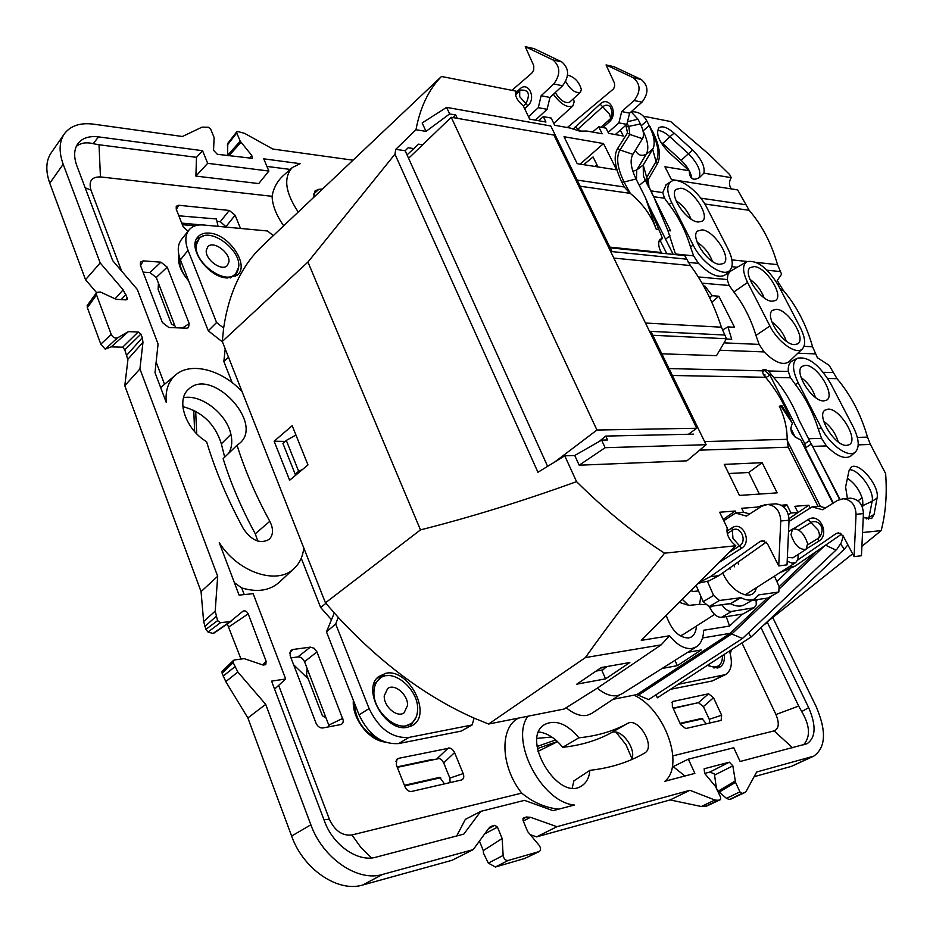 <?xml version="1.0" encoding="UTF-8"?>
<svg xmlns="http://www.w3.org/2000/svg" width="933" height="933" viewBox="0 0 933 933"><rect width="100%" height="100%" fill="white"/><g stroke="black" fill="none" stroke-linecap="round" stroke-linejoin="round"><path stroke-width="1.4" d="M636.493 179.836L636.726 170.016L646.254 154.19C649.088 148.837 648.015 141.093 643.035 130.935L649.205 125.617L646.814 120.928L641.228 125.722M649.205 125.617L652.564 133.606C654.686 140.335 654.721 145.548 652.657 149.257L656.039 161.549C658.721 156.697 658.675 149.898 655.911 141.163L652.564 133.606M646.242 154.202L652.657 149.257L643.222 165.024L643.397 175.999L670.582 230.859L667.876 230.533L654.709 199.207M675.667 254.639L667.876 230.533M688.274 262.383L698.49 263.398L693.627 255.875L690.502 246.977C685.685 230.929 678.536 216.783 669.054 204.502L664.553 198.251L662.745 192.606L666.255 184.571M693.172 245.052L671.678 202.566C666.757 192.163 666.5 185.177 670.909 181.632C678.303 176.01 698.572 190.764 706.748 207.476L728.02 248.971C732.871 258.896 733.513 265.998 729.933 270.267C723.588 277.836 701.849 263.106 693.172 245.052L690.502 246.977M698.49 263.398C710.386 275.212 719.506 278.897 725.862 274.454L726.107 274.209M662.745 192.606L651.304 190.927L652.459 194.717M650.359 127.028L649.31 125.827M631.209 111.867C637.904 111.272 643.105 114.293 646.814 120.928M643.385 116.182L670.652 121.547L709.08 154.4L729.653 174.576L731.262 177.655C728.883 181.445 728.883 185.189 731.274 188.886M659.864 239.408L662.407 238.498L661.007 234.673L645.531 197.913L636.061 178.984C630.836 168.068 629.775 159.858 632.866 154.342L642.499 138.725C644.295 135.355 643.583 130.422 640.376 123.937L637.985 119.214L627.489 121.71M636.726 170.016L643.222 165.024L646.697 177.48L656.039 161.549L657.368 163.858L648.05 179.824L646.697 177.48L647.234 184.314M632.866 154.342L619.99 149.956C615.908 157.117 617.261 167.8 624.037 182.005L621.856 182.192C614.719 167.229 613.319 155.986 617.623 148.464L627.512 132.964L625.891 125.209M636.061 178.984L624.037 182.005L630.265 193.364C642.592 203.499 651.222 215.406 656.156 229.121L645.531 197.913M631.116 111.82L637.985 119.214M717.78 667.958L720.661 663.62M707.261 665.439L717.419 668.028L719.436 667.363C723.308 665.241 724.918 660.914 724.276 654.383M797.272 358.272C807.966 356.103 819.057 364.441 830.545 383.288L853.205 426.882C859.048 438.813 859.771 447.175 855.398 451.98C848.855 458.57 829.822 445.099 821.145 427.489L798.205 382.775C792.315 370.331 792 362.156 797.272 358.272L792.117 361.036C789.178 362.75 787.907 366.226 788.292 371.451L790.531 377.76L795.441 384.583C805.529 397.715 813.168 412.608 818.334 429.273L821.565 438.382L826.44 445.927C836.901 456.4 845.088 459.724 851.001 455.899L851.211 455.712M840.586 544.091L844.307 549.175L847.887 544.86M655.946 694.817L657.403 697.802L751.042 637.017L844.307 549.175M657.497 130.468C661.054 130.468 665.182 132.568 669.894 136.754L674.116 133.127C667.422 127.343 662.36 125.57 658.92 127.798C655.537 133.676 658.943 141.944 669.136 152.592L689.219 170.751L664.902 166.75L671.41 179.533L737.641 189.889L749.164 210.31C761.923 225.04 771.369 243.151 777.516 264.645L781.597 274.162L777.236 280.483L783.137 290.116C796.409 305.686 806.217 324.567 812.585 346.738L817.401 357.736L829.157 365.339L837.018 378.67C850.791 394.986 860.961 414.474 867.515 437.122L870.431 444.458L885.639 473.614C887.155 494.525 885.662 513.523 881.16 530.609L862.547 532.545M839.98 499.248L811.465 444.19M805.576 447.793L804.794 443.735L809.506 440.621L810.987 443.467M766.238 622.696L852.622 553.864M861.905 546.33L881.16 530.609M802.38 348.895C805.96 344.778 805.296 337.734 800.386 327.751L778.274 285.195C767.299 267.456 756.756 259.642 746.645 261.753L730.189 271.386L727.997 274.314L727.215 279.538L729.163 285.486L733.839 291.994C743.613 304.648 750.983 319.121 755.952 335.425L759.147 344.405L764.08 351.916C774.81 362.471 783.102 365.748 788.945 361.759L802.38 348.895C796.525 355.31 777.935 342.318 769.912 325.99L747.566 282.454C742.586 272.028 742.271 265.124 746.645 261.753M794.484 344.615C782.95 345.012 764.314 316.054 772.396 310.397L776.233 309.278C788.338 309.278 806.882 339.367 797.517 343.927L794.484 344.615M772.081 301.254C760.628 301.242 742.341 273.276 750.085 267.678L754.167 266.558C766.191 266.955 784.385 296.018 775.381 300.554L772.081 301.254M188.536 280.565C181.993 272.891 179.113 265.52 179.882 258.441M235.396 276.448L238.218 269.45M203.604 235.921L196.536 238.86M669.008 368.57L762.284 370.821L762.774 369.946L765.666 369.69L768.349 370.972L773.667 377.433C784.245 389.644 792.665 403.779 798.928 419.862L809.506 440.621M446.58 107.365L449.636 113.919L426.031 131.378L422.171 122.958L446.58 107.365L550.797 125.978L610.17 247.816L684.694 255.584L690.42 265.555C703.039 282.314 713.372 302.863 721.419 327.203L726.48 338.726L652.773 335.274M613.028 699.318L636.889 694.584L648.598 699.598L742.458 638.499L836.866 549.28L841.228 542.773L843.257 536.032M839.583 499.388L811.348 443.98L804.957 448.202M636.889 694.584L730.189 633.32L742.458 638.499M729.443 651.036C732.941 662.745 731.624 670.605 725.477 674.606L678.151 684.344M725.477 674.606L712.252 680.973L670.489 689.312M687.679 652.342L701.208 649.963L677.346 665.661L674.979 660.342M677.346 665.661L662.127 668.46M631.688 294.723L624.574 280.133M610.17 247.816L612.001 251.583M762.378 370.529L762.751 370.483C761.958 371.649 762.564 371.661 764.594 370.529L770.017 375.276L804.794 443.735L803.185 444.714M832.912 503.295L800.666 439.758C791.744 436.224 788.968 430.778 792.362 423.395L782.052 405.808L779.3 406.217C784.525 417.028 787.149 428.072 787.16 439.326L788.233 447.199L699.61 450.161M792.105 422.871L780.641 405.808M762.284 370.821L763.217 374.133L765.561 377.282C776.256 389.947 784.828 404.677 791.266 421.459M639.268 185.387L645.251 180.384M749.864 279.27C756.465 284.017 761.211 290.175 764.092 297.767M823.804 400.898C812.375 401.82 793.586 372.034 801.972 366.401L805.424 365.316C817.413 364.78 836.12 395.755 826.428 400.245L823.804 400.898M846.779 445.368C835.292 446.744 816.118 415.873 824.854 410.193L828.049 409.12C840.12 408.141 859.2 440.271 849.123 444.761L846.779 445.368M674.116 133.127L692.624 150.003C701.348 158.808 705.103 166.529 703.902 173.165L731.262 177.655M689.219 170.751C689.58 178.798 692.974 181.084 699.412 177.597L703.902 173.165M866.279 518.935L874.069 514.468L877.055 498.129C880.017 486.221 858.873 460.96 851.188 467.246L848.948 470.932L845.601 487.014L847.409 498.42M874.069 514.468L871.632 518.55L863.235 517.64M786.297 341.14C783.498 333.221 778.682 326.795 771.871 321.873M698.082 222.031C686.443 221.343 668.763 195.079 676.052 189.387L680.845 188.198C693.056 189.282 710.654 216.596 702.094 221.284L698.082 222.031M719.623 264.331C707.902 264.004 689.884 236.854 697.499 231.081L702.071 229.868C714.375 230.591 732.3 258.849 723.378 263.572L719.623 264.331M661.812 353.805L716.486 355.671L726.48 338.726M649.496 331.297L650.872 331.367L706.106 444.703L605.132 447.7L601.61 440.119L607.546 439.968L605.727 436.084L693.639 434.16M742.167 614.159L729.559 626.055L703.657 630.253C703.389 638.207 700.951 643.747 696.368 646.849L621.74 693.942L617.529 695.598C611.267 696.636 604.526 694.152 597.283 688.157L564.115 709.033L488.624 724.031L474.092 718.118C426.334 696.998 381.049 663.421 338.247 617.366L325.454 602.835L222.287 341.478L223.64 328.066L216.561 322.515L188.034 250.312C184.851 241.81 185.177 235.046 189.002 229.996C192.28 226.113 197.12 224.445 203.499 224.981L267.549 230.987L273.276 235.641M222.462 341.921L208.281 330.842L180.396 259.841C177.247 251.374 177.597 244.598 181.434 239.536L188.991 229.996M227.314 277.987L236.959 275.398C250.371 266.092 229.285 233.95 209.307 233.11C204.117 232.702 200.21 234.09 197.574 237.274C187.276 248.283 208.77 277.731 227.314 277.987M538.609 120.719L543.321 116.625L545.957 122.048L529.664 119.109L523.308 105.942C516.824 100.228 514.433 95.306 516.124 91.154L441.472 76.483L262.348 245.985C241.764 265.404 228.865 292.764 223.64 328.066M543.321 116.625L551.17 118.059L554.692 125.279L570.553 128.124L579.556 131.121L586.974 131.063L602.182 133.792L598.694 126.795L592.537 132.066M598.694 126.795L606.007 128.136L608.619 133.361L623.326 136.02L620.352 130.095M577.165 180.092L624.224 186.973L629.239 192.466M696.415 626.066C696.123 631.396 694.397 635.058 691.236 637.041L688.554 637.997C678.839 637.717 671.398 630.195 666.232 615.418M767.148 598.146L730.189 633.32L702.526 637.962M696.368 646.849L692.193 648.447C684.694 649.345 677.148 645.123 669.532 635.781L641.298 640.365L735.822 545.747L664.564 553.176C634.825 534.201 605.494 510.351 576.559 481.65L564.768 455.829L537.956 472.273L394.951 154.167L395.767 149.338L405.167 150.726L408.176 147.752L413.855 148.604L407.045 154.878M457.287 118.339L455.724 114.981L449.636 113.919M603.523 143.554L616.596 169.853L577.2 163.672L564.022 136.719L603.523 143.554L580.139 164.126M765.841 377.608L771.276 374.308M795.324 437.25L790.683 428.095M764.815 376.361L764.99 374.739L763.975 375.241M666.792 253.718L660.284 240.679M658.931 242.067L662.407 238.498M659.946 239.314C657.905 242.288 658.325 246.674 661.229 252.481L661.637 253.181M712.415 261.392C709.407 253.368 704.333 247 697.196 242.277M815.465 397.446C812.83 389.283 808.048 382.647 801.109 377.562M838.207 441.892C835.665 433.437 830.848 426.556 823.722 421.261M660.482 141.734L662.652 143.554L669.894 136.754L688.391 153.595C698.211 163.776 701.674 171.94 698.782 178.098M653.228 134.294L653.508 133.256M849.31 469.684C858.78 469.147 874.664 491.131 872.145 501.289L877.055 498.129M847.421 478.279C855.013 483.492 860.098 490.711 862.663 499.936L862.897 505.593L872.145 501.289L868.611 519.319M691.026 219.08C687.936 211.394 682.944 205.283 676.052 200.735M703.634 285.953L704.951 286.058L704.1 286.793M726.329 338.994L731.74 339.25L727.915 326.9L734.551 327.273L718.853 296.228L712.182 295.714L704.951 286.058M405.167 150.726L547.613 466.348M216.561 322.515L208.281 330.842M428.469 88.693L430.055 87.201M426.031 131.378L415.955 129.745C420.27 107.167 428.772 89.416 441.472 76.483M292.192 425.716L307.972 464.902L289.638 480.262L274.127 441.216L292.192 425.716M294.735 435.699L295.843 434.766M274.127 441.216L285.16 441.426M706.106 444.703L686.933 460.832L579.195 465.205L574.728 455.491L601.61 440.119M579.195 465.205L605.132 447.7M756.278 600.852L757.689 599.522M776.827 581.481L789.773 569.282M810.229 508.065L808.794 505.208L789.038 518.655L797.925 512.45L794.858 506.304L808.794 505.208M729.559 626.055L726.224 616.631M797.925 512.45L791.009 513.033L788.432 514.794M791.009 513.033L786.904 504.8L783.743 506.981M743.694 512.392L741.688 508.287L756.815 507.12L765.503 504.671M781.259 505.231L786.904 504.8M736.195 512.987L735.227 511.004L723.145 519.448M735.822 545.747C729.058 540.137 726.189 534.189 727.227 527.903L719.658 512.229L735.227 511.004M762.168 462.698L724.265 464.377L739.449 495.423L777.166 492.869L762.168 462.698L748.732 472.495L759.38 494.07M597.283 688.157L661.124 644.89L669.532 635.781M605.564 678.862L576.804 684.157L601.284 667.538L629.845 662.512L605.564 678.862L601.75 670.081M583.661 164.686L593.073 156.966L597.995 166.937M596.898 164.721L594.834 166.436M857.928 500.834L862.139 497.907M728.731 473.521L748.732 472.495M599.103 441.554L605.727 436.084M455.724 114.981L453.053 117.605M422.637 144.79L418.497 144.148L413.855 148.604M415.955 129.745L395.767 149.338M764.99 374.739L764.127 375.439M662.652 143.554L681.125 160.313C687.329 166.284 690.898 172.302 691.831 178.343M862.535 507.494L862.897 505.593M712.182 295.714L709.745 297.814M718.853 296.228L711.809 302.269M727.915 326.9L722.434 330.072M574.728 455.491L564.768 455.829M222.287 341.478L307.948 262.045L394.951 154.167M325.454 602.835L420.48 529.886L307.948 262.045M420.48 529.886C470.419 517.29 522.445 501.208 576.559 481.65M488.624 724.031L585.399 657.578C608.036 625.716 634.417 590.916 664.564 553.176M585.399 657.578L661.124 644.89M474.092 718.118L472.145 724.964L461.182 731.099L398.683 743.566C382.029 744.674 368.827 735.122 359.077 714.9L369.095 708.555C378.938 728.871 392.187 738.504 408.852 737.443L398.683 743.566M472.145 724.964L408.852 737.443M338.247 617.366L335.693 624.014L326.468 631.863L359.077 714.9M335.693 624.014L369.095 708.555M334.282 612.981L326.468 631.863M407.581 727.227C385.982 732.906 361.293 689.744 378.483 676.705L385.924 673.241C409.377 668.11 433.122 715.833 411.768 725.757L407.581 727.227M377.095 678.128L383.148 675.725L387.755 675.62M416.071 717.337L409.949 726.562M354.412 703.027C355.426 720.276 363.707 732.37 379.241 739.298M554.797 461.94L596.945 430.031L696.718 428.259L688.426 434.277M408.596 158.295L451.234 117.29L596.945 430.031M451.234 117.29L553.934 135.063L696.718 428.259M596.047 671.095L602.975 669.859L606.672 666.594M606.485 667.037L600.455 668.098M716.357 787.907L714.55 775.09L732.86 765.876L735.531 782.355L739.904 791.86L741.98 793.47L744.662 792.653L746.295 791.044L756.663 772.011L813.716 756.162C825.938 747.555 826.661 730.842 815.897 706.024L772.781 617.588M352.977 160.173L272.844 149.047L244.586 133.361L237.693 131.506L236.795 131.775L236.784 132.941L240.213 141.186L251.735 155.391L252.423 158.33L217.307 154.295L213.552 150.283L214.112 137.524L210.683 129.162L208.327 127.226L201.948 127.168L182.425 136.498L93.568 124.159C80.32 122.48 70.616 125.675 64.459 133.711C59.141 141.583 58.709 151.752 63.176 164.231L100.181 262.931L123.156 289.825L127.273 297.977L127.168 299.446L126.072 299.866L116.263 299.353L100.414 292.029L96.717 292.391L96.554 294.921L111.26 334.492C112.893 337.466 114.981 338.597 117.5 337.886L128.381 331.635L138.212 331.996L140.918 334.084L142.306 337.734L142.971 342.294L139.927 368.932L217.681 576.279L215.196 611.115L217.587 620.632L220.468 622.708L230.299 621.565L243 611.173C245.076 610.345 246.813 611.255 248.213 613.879L266.162 661.345L265.753 664.646L263.129 665.066L244.178 658.628L234.335 659.981L233.507 660.366L233.192 662.605L237.857 672.04L265.707 704.368L310.864 824.784C322.748 858.29 357.829 882.198 382.542 874.443L473.218 849.613L488.775 828.282L490.816 826.51L494.91 825.297L497.464 827.139L502.152 838.522L503.144 855.444C503.832 858.873 505.476 860.564 508.077 860.506L539.332 851.526C541.023 850.103 540.953 848.027 539.111 845.275L527.67 831.583L523.016 820.399L523.436 817.833L526.48 817.016L530.515 817.296L556.943 826.696L689.895 790.286L714.876 800.013L718.153 800.304L720.463 799.628L720.673 797.353L715.494 786.461L704.613 773.352L704.147 768.78L729.361 762.168L732.86 765.876M274.594 689.102L285.65 678.991L271.573 681.125L324.602 821.46C333.174 845.368 358.132 862.512 375.964 857.182L463.806 834.102L480.752 811.372L524.486 800.362L553.001 810.66L574.39 805.039C541.548 802.287 509.698 740.592 527.88 716.241M285.65 678.991L253.158 593.668L239.081 595.114L219.255 542.656C238.02 572.617 277.323 585.481 294.117 568.477L279.037 582.472C269.555 590.717 257.111 592.537 241.705 587.918L244.236 594.578M303.773 547.916C302.863 556.453 299.645 563.299 294.117 568.477M207.686 163.31L268.879 171.054L258.733 183.579L195.907 176.092L207.686 163.31L202.554 150.703L98.536 136.883C89.323 135.775 82.501 137.956 78.08 143.402C73.952 149.128 73.555 156.627 76.891 165.899L112.671 260.599L137.303 289.452L158.074 343.985L155.006 372.629L166.226 402.333C165.246 390.461 168.372 381.352 175.591 374.996C190.822 361.398 222.404 369.9 242.172 391.837M268.879 171.054L263.747 158.832L300.146 163.672L292.239 167.602L283.62 175.287C277.381 180.885 273.532 187.895 272.074 196.315C272.494 205.61 276.366 215.43 283.69 225.774M298.21 212.024C285.253 192.501 283.259 177.69 292.239 167.602M672.868 755.858L774.11 730.912C778.938 728.743 779.545 723.285 775.953 714.538L798.683 706.059L801.727 711.576L808.666 707.657L767.159 621.984M808.666 707.657C816.352 725.477 815.85 737.49 807.15 743.671L740.126 761.491L733.746 747.741L688.391 759.147L694.852 773.387L664.902 781.259C685.16 764.815 664.273 708.509 633.927 695.167M619.489 695.05L591.639 713.488L587.125 715.343C580.583 716.474 573.608 713.932 566.191 707.692M578.892 737.805C567.217 723.938 555.998 719.425 545.222 724.23C519.203 737.338 558.307 803.08 582.017 785.644C586.635 782.53 589.248 777.434 589.878 770.343C610.52 768.011 628.749 762.261 644.551 753.094L644.796 752.954C656.039 746.657 638.3 716.661 627.454 723.495C613.296 731.227 597.108 735.997 578.892 737.805L562.692 747.31C555.322 738.178 547.356 733.07 538.773 731.95M237.029 445.228L240.049 442.953C263.957 422.416 211.383 366.961 188.758 389.108C175.591 399.534 185.469 429.308 206.578 441.682C215.348 470.617 227.664 499.715 243.525 528.964C251.793 540.767 260.342 544.242 269.171 539.367C273.392 534.947 273.602 528.929 269.812 521.314C255.922 495.866 244.994 470.512 237.029 445.228L223.127 458.674C230.906 483.656 241.624 508.707 255.257 533.804L257.8 541.105M313.5 197.551L315.097 190.833L318.771 189.341L322.456 189.072M615.955 732.137L625.938 744.616L632.026 758.797M551.811 737.012L537.105 738.365M224.678 457.17L221.354 443.84C215.173 424.235 202.344 411.838 182.856 406.625M450.114 782.6L449.846 778.087L443.676 762.867L441.904 760.127L439.443 758.471L397.306 767.346M226.416 227.127L220.305 221.681L216.946 221.366M297.907 656.914L310.339 647.129L314.141 648.26L316.963 651.934L304.531 661.684C302.98 658.43 300.764 656.832 297.907 656.914L290.991 657.882M304.531 661.684L329.407 726.76M167.205 267.106L189.201 323.634L188.454 327.716L186.518 328.194L168.85 327.506L162.377 322.515L140.405 265.229L140.428 262.091L143.239 260.89L160.884 262.161L167.205 267.106L156.254 277.486L149.945 272.576L143.041 272.121M156.254 277.486L175.661 327.763M709.85 723.017L709.255 719.285L721.652 715.249L713.512 697.721L703.4 706.596L709.255 719.285M673.09 708.089L698.455 702.689L703.4 706.596M158.447 283.154L158.12 289.393L171.567 324.299L174.844 325.64M326.352 718.223L322.386 715.693L306.607 674.722L307.085 668.331M694.945 703.435L673.264 708.462M64.459 133.711L51.245 152.732C45.88 160.639 45.402 170.809 49.787 183.23L85.533 279.725L100.181 262.931M236.772 131.798L227.769 143.367L227.605 155.344L240.213 141.186M754.121 776.688L791.347 766.39L813.716 756.162M530.236 834.65L536.615 836.878L670.139 799.931L689.895 790.286M536.615 836.878L556.943 826.696M222.054 671.305L222.089 673.194L225.786 681.615L247.863 717.932L291.621 836.061C303.237 869.264 338.061 892.799 362.785 884.985L452.097 860.273L473.218 849.613M479.434 841.1L483.294 850.604L483.422 853.03L488.321 863.118L503.144 855.444M483.294 850.604L502.152 838.522M524.626 858.488L495.411 867.002L488.321 863.118M744.616 792.665L729.396 799.523L726.469 798.356L739.904 791.86M670.139 799.931L701.301 806.509L706.782 806.019M716.836 788.945L719.215 792.094L726.469 798.356M714.55 775.09L714.165 773.795L709.803 772.058L729.361 762.168M704.672 773.41L709.803 772.058M247.863 717.932L265.707 704.368M96.717 292.391L87.166 305.616L87.352 307.657L100.799 344.137L105.207 349.152L111.214 346.878L122.666 347.204L124.8 349.805L127.891 359.94L124.789 385.702L201.061 591.604L217.681 576.279M124.789 385.702L139.927 368.932M111.214 346.878L128.381 331.635M85.533 279.725L96.554 292.612M201.061 591.604L203.639 621.541L205.936 629.355L207.989 632.014L212.981 633.484L230.299 621.565M227.302 623.955L241.017 659.071M231.127 621.308L212.981 633.484M456.692 835.968L465.334 819.384L480.752 811.372M684.915 775.999L673.171 766.599L688.391 759.147M767.602 622.509L764.15 624.667M798.683 706.059L761.001 627.629M801.727 711.576C810.054 725.722 810.66 736.802 803.558 744.826M202.554 150.703L196.49 157.339L99.015 144.767L93.183 143.682L98.536 136.883M195.907 176.092L196.49 157.339M76.284 146.423C80.728 142.877 86.361 141.968 93.183 143.682M741.933 642.93L775.953 714.538M731.554 649.671L730.224 653.671M721.652 715.249L721.116 720.416L685.72 728.545L680.577 724.533L672.343 706.444L672.366 701.604L708.567 693.79L713.512 697.721M331.262 619.5L320.602 607.441L301.231 558.214M558.785 809.144C545.339 807.756 532.988 802.415 521.734 793.108L351.928 834.965C342.306 836.05 334.784 830.813 329.372 819.256L278.652 685.393M521.734 793.108C500.508 766.611 499.412 727.612 518.421 718.177L518.596 718.083M384.781 742.027C368.535 740.184 351.636 717.769 353.374 700.368M316.963 651.934L343.309 720.533L342.866 722.923L341.373 724.451L322.83 727.962C319.902 728.148 317.628 726.55 316.019 723.145L290.14 655.666L290.583 650.628L292.67 649.531L289.685 653.147M310.339 647.129L292.67 649.531M463.2 773.609L454.336 751.975L452.365 749.374L449.846 748.009L398.379 758.389L396.77 759.31L396.338 764.908L404.992 786.752C406.601 790.134 408.771 791.709 411.511 791.464L461.765 779.918C463.806 778.857 464.284 776.757 463.2 773.609L449.846 778.087M232.165 382.67L223.85 361.514L225.203 348.86M121.652 271.118L90.956 190.11C88.472 181.165 91.644 176.769 100.449 176.92L272.074 196.315M164.535 384.268L156.138 362.097M188.641 280.833C180.699 271.701 177.445 263.024 178.856 254.802M220.305 221.681L229.273 210.45L235.104 215.208L226.136 226.416M240.504 228.445L235.104 215.208M187.988 231.267L183.125 226.626L176.267 209.295L176.244 206.286L178.786 205.26L229.273 210.45M290.198 169.421L266.931 166.424M234.37 582.67L241.705 587.918M160.651 387.568L175.591 374.996M631.769 759.532C636.854 748.464 620.177 726.97 611.08 732.848C596.933 740.569 580.804 745.385 562.692 747.31M589.878 770.343L573.877 780.886L572.256 787.93M183.544 397.703C201.271 393.971 226.766 413.879 230.906 434.335L230.929 434.405C232.585 441.974 231.746 448.365 228.41 453.566M218.077 226.346L216.409 218.963L178.844 215.803M179.614 217.762L179.264 215.325M397.131 766.903L432.515 759.369M444.47 783.907L439.793 777.376M706.374 723.81L701.849 718.445M228.515 357.246L223.85 361.514M325.909 603.371L320.602 607.441M295.201 474.209L282.909 443.397L286.303 440.423L298.642 471.27L295.201 474.209L296.717 474.326M302.42 469.556L298.642 471.27M295.948 435.035L286.303 440.423M206.333 250.021L207.861 246.685C213.365 240.178 230.521 252.785 228.888 262.045L227.314 265.508C221.856 271.969 204.572 259.281 206.333 250.021M195.125 244.084L199.184 238.545C209.54 226.322 241.624 249.881 238.65 267.258L235.652 273.847C225.448 285.941 192.956 262.068 196.362 244.703L199.184 238.545M235.652 273.847L230.171 277.952M384.256 695.796L387.638 688.554C394.461 683.061 408.188 694.712 407.546 705.383L404.094 712.8C397.283 718.235 383.486 706.444 384.256 695.796M373.597 685.079L380.232 678.128C393.038 667.76 418.73 689.499 417.611 709.523C417.436 715.879 415.267 720.568 411.08 723.576C398.333 733.735 372.407 711.517 373.958 691.551C374.238 685.498 376.337 681.032 380.232 678.128M411.08 723.576L402.275 727.39M722.41 655.607C722.597 660.541 721.267 663.958 718.398 665.847L713.978 668.063M718.398 665.847C715.553 667.515 712.007 667.258 707.785 665.101M797.727 560.045L836.038 533.618L838.405 532.825L843.152 535.845L854.092 556.639L861.462 555.741L863.422 513.628C862.92 504.333 858.64 499.19 850.616 498.175L849.112 498.292M788.98 521.477L812.072 506.899L819.571 506.304L825.553 507.914M854.092 556.639L856.051 514.281C855.538 504.94 851.258 499.761 843.21 498.735L837.519 500.403L822.614 509.745L812.072 506.899M699.225 582.402L710.351 576.722L760.185 541.42L762.611 540.592L767.497 543.811L778.728 565.899L787.02 564.873L789.038 520.241C788.502 510.398 784.117 504.928 775.859 503.832L774.32 503.948M749.689 513.966L743.986 512.369L735.577 513.045L723.751 520.719M778.728 565.899L780.746 520.987C780.221 511.074 775.824 505.569 767.544 504.473L761.701 506.222L746.4 516.089L735.577 513.045M700.858 596.315L699.563 604.351L705.103 604.596M841.729 534.049L795.021 566.179L779.755 572.734M766.296 542.143L718.818 575.673L710.351 576.722M699.563 604.351L688.659 605.4L682.291 599.348M691.05 590.589L692.683 591.534L698.514 590.939M698.385 583.242L708.975 580.886L718.818 575.673M756.045 599.767L756.278 604.771L754.365 607.71L731.717 611.395C728.44 611.593 725.186 609.424 721.955 604.899L721.862 604.747M754.365 607.71L742.866 614.054L721.407 617.378C716.976 617.366 713.115 614.101 709.826 607.593L709.36 606.578M511.89 90.326L531.822 73.124L533.746 70.033L533.758 65.66L525.244 46.65L534.084 48.644L561.771 61.905L552.977 59.957L525.244 46.65M535.39 120.147L547.111 109.324L538.294 107.657L528.51 116.73M561.771 61.905C569.223 68.366 569.492 76.331 562.564 85.778L549.957 97.464L541.14 95.726L538.294 107.657M549.957 97.464L547.111 109.324M567.334 127.541L613.646 88.798L614.684 85.953L614.427 83.014L606.053 64.913L614.007 66.71L641.239 79.503L633.332 77.754L606.053 64.913M641.239 79.503C648.563 85.684 648.832 93.23 642.021 102.14L629.623 113.138L621.693 111.575L618.882 122.888L626.824 124.381L615.29 134.574M629.623 113.138L626.824 124.381M608.141 132.416L618.882 122.888M562.564 85.778L553.77 83.958L541.14 95.726M553.77 83.958C560.71 74.453 560.441 66.453 552.977 59.957M642.021 102.14L634.113 100.519L621.693 111.575M634.113 100.519C640.924 91.551 640.668 83.97 633.332 77.754M554.307 124.474L554.715 125.279M733.828 565.071L734.551 566.809M737.945 562.167L738.563 564.418M707.447 581.411L713.605 595.464L719.506 600.479L709.08 606.613L703.179 601.633L696.135 585.492M774.425 576.151L779.055 586.414L778.845 591.907L767.987 598.018L778.845 591.907M719.506 600.479L740.907 597.703C746.412 600.479 751.03 600.829 754.75 598.753L744.406 604.747C740.674 606.835 736.044 606.508 730.527 603.756L740.149 597.54M709.08 606.613L729.781 603.593M751.975 600.362L767.987 598.018M754.75 598.753L758.739 594.892L778.239 592.105M714.596 614.427L682.629 634.883L679.982 635.746M798.17 554.435L797.948 559.392L795.802 562.471L792 563.147L787.184 561.211M806.065 549.362C799.511 549.992 794.496 545.07 791.009 534.609L792.549 528.988C799.08 528.323 804.094 533.209 807.616 543.647L806.065 549.362L792.817 557.876L787.359 557.293M573.48 98.665L574.145 101.837L572.897 105.907C567.322 108.193 560.826 104.321 553.386 94.28M567.579 75.083C574.471 76.938 579.055 81.719 581.341 89.451L580.501 92.227L569.62 102.198C565.071 103.668 560.278 100.449 555.252 92.554M580.501 92.227C575.533 93.545 570.599 90 565.701 81.556M557.398 741.49L537.385 748.593M194.635 431.582L193.749 410.263M555.66 739.939L537.093 746.482M196.723 433.798L195.673 411.255M557.561 741.642L537.933 751.415M308.182 678.816L293.638 664.786M183.09 408.537L183.241 406.695M646.254 154.19C641.542 156.522 637.904 155.228 635.361 150.306M651.631 130.982L655.911 141.163L651.724 131.133L652.727 131.693C659.643 145.665 661.194 156.394 657.368 163.858M675.492 253.974L693.627 255.875M653.438 196.665L664.553 198.251M671.678 202.566L669.054 204.502M651.304 190.927L647.98 185.807M648.05 179.824L648.948 186.238M652.727 131.693L649.823 126.865M636.738 170.004L632.866 171.264M617.623 148.464L619.99 149.956L629.833 134.434L627.512 132.964M642.499 138.725L629.833 134.434L628.807 126.69L627.093 123.308M640.376 123.937L626.708 126.83M821.145 427.489L818.334 429.273M798.205 382.775L795.441 384.583M840.598 544.067L844.4 549.082M808.538 438.732L821.565 438.382M813.04 446.371L826.44 445.927M773.667 377.433L790.531 377.76M751.042 637.017L748.453 632.842M768.349 370.972L788.292 371.451M833.344 503.015L805.377 447.922M797.867 353.21L815.407 353.887M804.024 346.365L812.585 346.738M780.723 289.906L783.137 290.116M777.679 284.075L779.172 284.215M858.243 444.866L870.431 444.458M857.334 437.402L867.515 437.122M827.769 378.483L837.018 378.67M823.303 372.302L832.912 372.535M731.857 266.721L737.198 267.258M767.148 270.232L780.233 271.538M731.915 259.875L747.17 261.473M756.383 262.43L777.516 264.645M704.8 203.989L749.164 210.31M700.8 198.169L745.35 204.677M638.802 694.91L732.137 633.694L771.824 595.954M722.842 675.527L712.252 680.973M610.614 251.455L686.49 259.164M645.461 323.028L721.419 327.203M613.844 258.091L690.42 265.555M650.872 331.367L724.614 335.017M763.742 369.643L762.751 370.483M765.666 369.69L764.594 370.518M673.183 254.382L648.89 205.831M665.602 239.221L669.952 235.722M658.896 229.448L656.156 229.121M698.292 276.938L727.215 279.538M724.043 342.866L759.147 344.405M719.705 350.225L764.08 351.916M769.912 325.99L755.952 335.425M747.566 282.454L733.839 291.994M702.059 283.166L729.163 285.486M188.034 250.312L180.396 259.841M624.224 186.973L621.856 182.192M580.151 186.227L630.265 193.364M672.366 375.474L765.561 377.282M779.72 588.443L824.364 546.003M836.003 550.132L825.542 545.187M779.183 586.694L815.629 552.009M704.578 441.589L787.16 439.326M820.504 506.549L787.219 440.598M609.82 247.117L661.229 252.481M681.125 160.313L692.624 150.003M818.089 506.421L788.233 447.199M49.787 183.23L63.176 164.231M227.29 145.14L236.784 132.941M249.379 158.528L251.735 155.391M228.9 155.823L240.912 142.329M791.347 766.39L811.29 757.048M362.785 884.985L382.542 874.443M291.621 836.061L310.864 824.784M495.411 867.002L508.077 860.506M524.136 858.722L539.029 851.631M523.273 821.005L530.515 817.296M522.783 818.917L526.48 817.016M489.825 827.163L491.983 826.067M484.717 833.845L497.464 827.139M488.484 828.691L494.91 825.297M729.396 799.523L741.98 793.47M706.596 806.1L720.358 799.663M719.215 792.094L735.531 782.355M718.293 791.091L735.122 781.038M701.301 806.509L714.876 800.013M705.068 806.544L718.153 800.304M730.877 799.103L744.114 792.852M87.352 307.657L96.554 294.921M105.207 349.152L117.5 337.886M100.799 344.137L111.26 334.492M127.844 359.298L142.971 342.294M126.806 355.181L142.306 337.734M115.074 298.805L123.156 289.825M121.197 299.61L125.92 294.385M125.792 299.843L127.273 297.977M122.666 347.204L138.212 331.996M124.8 349.805L140.918 334.084M222.089 673.194L233.192 662.605M207.989 632.014L220.468 622.708M205.936 629.355L217.587 620.632M262.663 664.891L266.162 661.345M228.982 626.824L248.213 613.879M203.639 621.541L215.196 611.115M204.875 626.498L216.048 616.468M225.786 681.615L237.857 672.04M223.174 676.11L234.766 666.85M329.372 819.256L323.961 819.734M90.956 190.11L85.148 187.755M100.449 176.92L99.015 144.767M774.11 730.912L792.502 747.73M351.928 834.965L361.048 847.665L371.567 857.952M627.454 723.495L611.08 732.848M269.812 521.314L255.257 533.804M230.906 434.335L221.354 443.828M318.771 189.341L313.383 194.367M143.239 260.89L140.556 265.637M160.884 262.161L149.945 272.576M189.201 323.634L182.355 328.031M328.976 725.023L342.819 718.352M176.349 209.517L178.786 205.26M182.332 224.608L195.149 225.798M181.725 223.092L200.735 224.865M398.379 758.389L395.86 761.305M448.388 747.974L437.472 758.307M454.604 752.569L443.676 762.867M440.691 777.76L404.642 785.878M698.455 702.689L708.567 693.79M673.218 701.15L671.795 702.596M702.736 718.748L680.25 723.81M836.038 533.618L840.33 533.186M760.185 541.42L764.594 540.977M856.051 514.281L863.422 513.628M780.746 520.987L789.038 520.241M788.793 566.961L795.021 566.179M693.779 591.58L691.225 590.752M753.118 608.153L742.866 614.054M712.287 606.147L709.826 607.593M731.717 611.395L721.407 617.378M756.092 599.919L751.613 600.572M730.341 603.674L721.955 604.899M726.842 531.215L732.113 527.821C742.423 520.497 752.499 541.956 741.607 548.207L719.296 562.319M729.128 552.476L739.554 545.863L732.965 538.376L732.323 530.317C740.184 524.754 747.834 541.093 739.554 545.863L741.607 548.207M727.25 533.583L732.323 530.317L732.113 527.821M806.975 548.452L818.556 541.327C830.545 534.621 819.454 511.774 808.095 519.623L818.008 529.991C819.734 533.828 819.862 536.58 818.404 538.224L807.745 544.802M793.936 528.498L808.095 519.623M798.706 530.014L812.456 521.71L816.013 521.675L818.777 523.11C822.848 526.877 823.139 531.577 819.664 537.233L818.404 538.224L818.556 541.327M524.661 108.753L527.821 105.802C536.732 98.07 528.16 80.483 519.716 89.078L515.401 93.16M519.716 90.874L519.681 96.635L525.885 103.621C530.492 94.07 528.743 89.58 520.614 90.151L519.716 90.874M527.821 105.802L525.885 103.621L523.331 106.012M519.716 89.078L519.879 90.699M573.095 129.22L600.094 104.099C609.482 94.944 619.022 113.861 609.097 122.083L602.94 127.576M609.097 122.083L608.969 120.03C612.398 117.57 612.888 113.22 610.439 106.98C608.059 104.648 605.47 104.601 602.683 106.817L609.576 114.036L610.579 118.059M580.932 131.331L577.865 129.162L576.711 130.468M575.299 126.491L577.865 129.162L602.683 106.817L600.094 104.099M600.934 127.203L609.226 119.879M713.605 595.464L703.179 601.633M729.641 568.022L730.224 569.398M756.325 587.732C753.596 602.753 731.425 593.26 722.725 572.909M730.527 603.756L740.907 597.703M643.397 175.999L647.292 184.431M729.933 270.267L725.862 274.454M670.909 181.632L666.01 184.734M855.398 451.98L851.001 455.899M524.428 858.617L539.332 851.526M706.713 806.054L720.463 799.628M222.007 671.352L233.483 660.389M213.54 633.425L231.326 621.191M182.343 224.655L195.044 225.833M439.979 777.294L404.409 785.294M702.036 718.375L680.029 723.32M843.21 498.735L850.616 498.175M767.544 504.473L775.859 503.832M679.306 602.333L687.318 604.969M520.416 90.291L515.517 94.793M795.802 562.471L745.07 594.939M792.549 528.988L788.525 531.635M572.897 105.907L553.77 123.378"/></g></svg>
